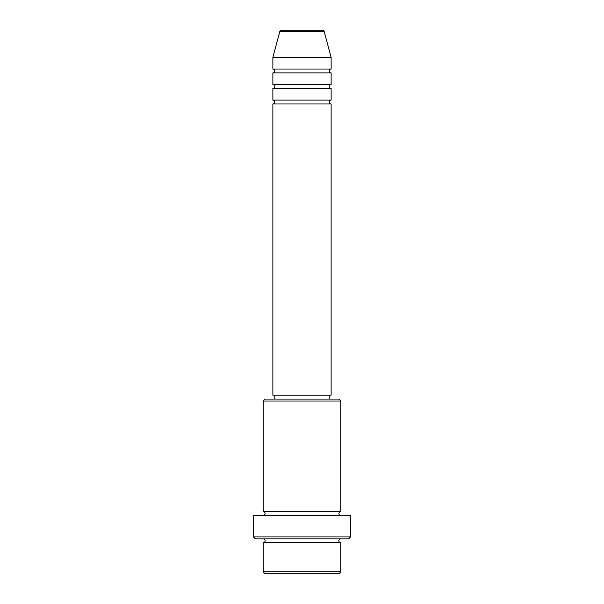 <?xml version="1.0" encoding="UTF-8"?>
<svg xmlns="http://www.w3.org/2000/svg" width="604" height="604" viewBox="0 0 604 604"><rect width="100%" height="100%" fill="white"/><g stroke="black" fill="none" stroke-linecap="round" stroke-linejoin="round"><path stroke-width="0.45" stroke-dasharray="3.02 2.27" d="M272.88 103.971L331.12 103.971M272.88 100.09L331.12 100.09M272.88 88.441L331.12 88.441M272.88 84.56L331.12 84.56M272.88 72.91L331.12 72.91M272.88 69.03L331.12 69.03M263.17 542.739L340.83 542.739M340.83 538.851L263.17 538.851L340.83 538.851M263.17 511.671L340.83 511.671M263.17 515.559L340.83 515.559L263.17 515.559M329.18 395.19L274.82 395.19L329.18 395.19M329.18 399.07L274.82 399.07L329.18 399.07M272.88 57.38L331.12 57.38M322.347 30.2L281.653 30.2M265.111 573.8L338.889 573.8M340.83 571.86L263.17 571.86M255.409 538.851L348.591 538.851M253.461 515.559L350.539 515.559M350.539 536.911L253.461 536.911M263.17 401.011L340.83 401.011M338.889 399.07L265.111 399.07M272.88 395.19L331.12 395.19M279.773 31.642L324.227 31.642"/><path stroke-width="0.91" d="M324.227 31.642L279.773 31.642A1.94 1.94 0 0 1 281.653 30.2L322.347 30.2A1.94 1.94 0 0 1 324.227 31.642L331.12 57.38L272.88 57.38L272.88 69.03A1.94 1.94 0 0 1 274.82 70.97A1.94 1.94 0 0 1 272.88 72.91L272.88 84.56A1.94 1.94 0 0 1 274.82 86.5A1.94 1.94 0 0 1 272.88 88.441L272.88 100.09A1.94 1.94 0 0 1 274.82 102.031A1.94 1.94 0 0 1 272.88 103.971L272.88 395.19L331.12 395.19L331.12 103.971L272.88 103.971M331.12 57.38L331.12 69.03A1.94 1.94 0 0 0 329.18 70.97A1.94 1.94 0 0 0 331.12 72.91L331.12 84.56A1.94 1.94 0 0 0 329.18 86.5A1.94 1.94 0 0 0 331.12 88.441L331.12 100.09A1.94 1.94 0 0 0 329.18 102.031A1.94 1.94 0 0 0 331.12 103.971M338.889 573.8L265.111 573.8L263.17 571.86L340.83 571.86L338.889 573.8M263.17 401.011L265.111 399.07L338.889 399.07L340.83 401.011L263.17 401.011L263.17 511.671A1.94 1.94 0 0 1 265.111 513.619A1.94 1.94 0 0 1 263.17 515.559M348.591 538.851L255.409 538.851L253.461 536.911L350.539 536.911L348.591 538.851M263.17 538.851A1.94 1.94 0 0 1 265.111 540.799A1.94 1.94 0 0 1 263.17 542.739L263.17 571.86M340.83 538.851A1.94 1.94 0 0 0 338.889 540.799A1.94 1.94 0 0 0 340.83 542.739L263.17 542.739M340.83 401.011L340.83 511.671A1.94 1.94 0 0 0 338.889 513.619A1.94 1.94 0 0 0 340.83 515.559M331.12 88.441L272.88 88.441M331.12 100.09L272.88 100.09M274.82 395.19L274.82 399.07M329.18 395.19L329.18 399.07M340.83 511.671L263.17 511.671M350.539 536.911L350.539 515.559L253.461 515.559L253.461 536.911M340.83 542.739L340.83 571.86M279.773 31.642L272.88 57.38M331.12 69.03L272.88 69.03M331.12 72.91L272.88 72.91M331.12 84.56L272.88 84.56"/></g></svg>

